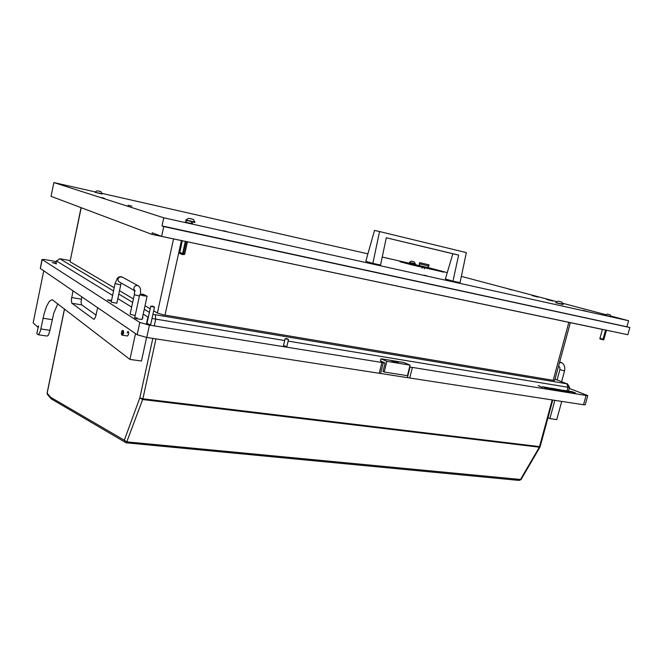 <?xml version="1.0" encoding="UTF-8"?>
<svg xmlns="http://www.w3.org/2000/svg" width="663" height="663" viewBox="0 0 663 663"><rect width="100%" height="100%" fill="white"/><g stroke="black" fill="none" stroke-linecap="round" stroke-linejoin="round"><path stroke-width="0.99" d="M538.124 385.651L539.839 386.189L538.124 385.651M55.924 263.029L52.344 262.664L56.628 263.857M142.446 317.743L143.051 317.85M111.268 301.209L107.398 299.958L111.442 300.38M148.189 323.793L146.921 323.751L147.667 324.157L150.658 324.605L154.479 307.093L150.808 306.372L154.371 307.118L152.73 306.107L150.824 306.256M284.361 345.821L286.839 346.633L288.513 339.547L285.281 338.685M137.233 317.958L134.713 317.859L136.164 318.638L142.064 319.483L147.111 296.204L142.901 295.706L139.984 294.505M542.201 387.391L539.566 386.33L542.201 387.391M561.669 391.145L556.497 389.073L550.199 388.046L553.862 389.413L557.608 390.01L552.693 388.725L556.414 389.322L559.464 390.482L556.158 390.242L561.702 391.004M560.724 390.391L567.652 391.609L563.591 390.184L565.158 390.946L558.072 389.314L560.724 390.391M573.628 392.479L575.318 392.811L571.871 391.56L565.821 390.582L569.302 391.891L568.299 391.253L573.628 392.479M546.362 388.211L544.762 387.432L551.964 389.082L548.409 387.739L542.5 386.761L546.362 388.211M386.827 361.368L410.057 365.147L404.082 362.57L380.985 358.791L386.827 361.368L384.167 372.051L382.999 371.512L385.12 362.984L149.415 325.135L146.738 337.434L137.183 334.716L139.843 322.442L149.415 325.135M586.051 395.504L587.774 395.546L585.222 404.795L583.49 404.786L586.051 395.504L409.61 366.937M587.774 395.546L569.21 388.352M56.214 261.636L44.454 259.482L42.159 259.565L139.843 322.442M42.042 259.415L40.319 268.424L137.183 334.716M412.353 367.509L409.709 377.985L379.261 373.294L381.921 362.603M64.551 308.925L47.123 393.184L50.587 397.187L51.407 399.002M50.587 397.187L124.271 440.215L124.685 441.989L126.227 442.801L127.023 441.865L521.019 479.506M156.012 338.868L142.876 398.819L139.843 397.891L124.271 440.215L126.766 441.831L142.661 399.549L139.843 397.891L152.863 338.379M51.366 398.977L126.094 442.785L519.245 480.41L520.281 479.813L539.326 447.177L540.121 446.729L539.558 446.613L552.213 399.963M135.509 333.564L129.915 359.412L52.17 299.643L49.468 301.176L46.617 306.19L44.081 313.823L40.36 330.986L39.117 333.937L37.849 334.591L36.788 333.58L38.52 325.856L37.65 327.041L33.15 322.848L43.733 270.761M127.155 333.108L128 331.309L128.73 332.163L128.489 334.575L127.511 335.992L122.464 335.221L123.608 333.041L123.31 330.481L122.166 330.68L121.495 332.262M97.676 307.673L95.588 316.906L94.519 318.886L93.582 319.143L71.753 303.132L71.331 299.684L73.029 290.808M96.094 315.157L81.549 304.765L81.068 301.856L81.889 296.867M57.855 303.753L53.894 312.828L49.824 331.028L48.217 335.279L47.156 336.033L38.106 334.699M392.024 361.236L398.496 362.595L393.805 361.012L391.593 360.763L392.024 361.236M135.211 291.016L134.473 290.295L134.398 294.297L130.122 314.171L135.194 315.555M111.21 302.187L114.997 283.64L120.732 284.875L116.812 303.256L111.21 302.187M121.826 331.218L121.354 333.879L121.652 334.848L122.149 334.749L122.937 332.213L122.423 330.53M121.743 334.898L122.464 335.221M395.314 361.642L393.474 361.36L395.314 361.642M393.35 361.012L392.032 360.987L393.532 361.691L397.908 362.454L393.35 361.012M140.556 295.043L139.785 294.637L140.183 294.438L143.225 294.19L147.053 296.195L140.556 295.043M288.38 339.439L285.173 338.81L286.756 338.578L288.438 339.489M181.389 240.57L165.021 315.107L163.032 314.726L157.346 312.986L173.54 238.912M570.346 322.641L554.699 380.405L553.174 380.338L568.879 322.334M81.184 207.693L70.013 261.728L81.027 207.635M70.112 260.534L59.745 258.752L113.464 290.891M152.904 314.345L566.865 383.761L555.03 379.153M112.519 295.333L56.488 260.94L59.736 258.703M284.676 340.509L152.001 318.464M148.321 317.279L143.216 314.187M567.371 383.744L569.5 387.267L568.017 387.25L288.148 341.08M227.276 231.677L223.638 230.749L227.276 231.677M587.087 311.411L583.448 310.491L587.087 311.411M427.751 276.106L424.105 275.17L427.751 276.106M538.132 297.099L532.198 295.599L538.132 297.099M552.735 300.977L546.627 299.436L552.735 300.977M412.858 264.537L413.629 264.678M104.522 198.303L101.729 197.599L104.522 198.303M512.168 289.98L509.375 289.283L512.168 289.98M131.896 206.193L128.017 205.215L131.896 206.193M410.596 263.957L411.831 264.297M432.757 269.195L399.938 261.744L411.433 264.81L443.638 272.103L432.757 269.195M400.062 261.827L443.746 272.12M427.42 264.479L420.591 262.871L427.42 264.479M428.779 266.037L427.536 267.57L423.392 266.642L419.737 265.697L419.364 263.775L428.688 266.029L429.044 264.893L419.646 262.647L429.06 264.902M415.179 264.578L424.196 267.181L428.737 268.192L427.577 267.512M418.37 265.366L428.903 267.893M607.59 314.179L610.142 314.801L607.623 314.179M611.162 316.466L605.36 315.323L611.095 316.732L610.142 314.801M188.168 220.688L191.135 221.401L188.168 220.688M188.69 220.779L191.242 221.425L188.69 220.779M192.618 223.588L185.267 222.229L192.519 223.937L191.242 221.417M603.62 339.887L603.935 339.357L599.932 338.345L602.41 329.354M603.62 339.895L599.94 338.959L603.603 339.895M184.297 254.401L184.82 253.788L179.731 252.62L182.35 240.694M184.447 254.501L179.855 253.49L179.731 252.62M558.569 301.259L561.893 302.071L558.569 301.259M563.185 304.193L555.785 302.767L563.086 304.549L561.893 302.071M97.892 190.903L100.826 191.607L97.892 190.903M98.547 191.035L100.9 191.624L98.547 191.035M102.251 193.679L95.082 192.378L102.16 194.035L100.9 191.615M189.303 218.434L193.165 219.37L189.303 218.434M190.016 218.566L193.223 219.37L190.016 218.566M193.223 219.37L194.889 222.047L185.864 219.917L185.781 220.389L186.908 220.729M191.731 221.89L194.74 222.495L194.914 222.039M413.082 261.578L411.441 261.197L413.082 261.578M414.043 261.81L411.309 261.172L414.043 261.81M415.345 263.601L409.519 262.507L415.27 263.891L414.309 261.893M409.494 263.41L409.394 262.689L415.295 264.106L414.914 265.026L409.494 263.41M414.773 263.799L415.295 264.106M414.143 264.537L414.499 264.869M64.485 308.875L47.056 393.176L47.471 394.584L47.172 392.96M539.989 447.011L520.936 479.639L519.03 480.36M142.876 398.819L142.661 399.549L539.326 447.177L539.558 446.613L142.876 398.819M134.316 294.695L139.404 296.046M134.523 290.452L133.81 288.678L134.44 286.656L136.072 285.521L138.236 285.753L139.719 287.154L140.506 289.01L140.655 294.306M134.564 290.651L118.702 281.634L117.948 280.093L118.188 278.468L119.788 276.935L122.166 277.076L121.089 276.686M120.608 284.75L121.213 283.167M561.354 362.586L559.464 362.794M559.696 361.957L562.249 363.034L563.691 364.509L564.735 367.145L564.727 370.12L564.304 370.874L559.87 369.623L557.086 379.907M558.594 366.001L559.837 367.435L559.87 369.623M121.056 276.678L118.876 276.968L117.31 278.195L115.006 283.631M607.184 314.08L605.435 315.066M187.496 220.539L185.342 221.881M179.789 253.448L182.002 254.476L184.413 254.509M558.089 301.143L555.884 302.411M97.204 190.753L95.157 192.03M188.507 218.268L185.864 219.917M411.309 261.172L409.585 262.216M146.738 337.434L379.261 373.294M409.709 377.985L583.49 404.786M544.721 387.615L544.074 387.507M568.249 391.427L567.669 391.336M565.672 391.336L565.108 391.12M552.652 388.899L552.03 388.8M560.003 390.88L559.415 390.656M38.545 327.174L37.65 327.041M146.606 337.417L141.451 361.037L129.915 359.412M554.848 400.369L549.892 418.602L547.978 417.798M561.743 401.43L556.796 419.571L549.892 418.602M410.057 365.147L407.405 375.664L384.167 372.051M385.12 362.984L380.463 360.912L380.985 358.791M165.021 315.107L553.174 380.338M70.038 261.736L114.152 287.634M119.481 290.759L133.404 298.93M145.04 305.759L150.169 308.767M153.667 310.823L157.346 312.986M118.776 294.065L132.666 302.378M144.269 309.323L149.382 312.381M131.647 307.085L117.807 298.59M151.91 234.346L51.068 196.347L53.852 182.582L163.778 217.771L162.004 225.959L163.761 226.555L161.639 236.326L152.241 232.829L151.91 234.346L182.333 240.768M611.626 331.301L606.446 330.265M161.639 236.326L627.853 334.724L629.85 327.555L626.9 326.743L628.574 320.735L611.054 316.085M605.825 314.693L562.87 303.306M556.754 301.682L461.332 276.372M447.243 272.626L427.627 267.454M602.394 329.403L187.455 241.846M409.253 263.228L382.269 257.095M367.915 253.838L102.185 193.463M95.273 191.897L53.852 182.582M628.574 320.735L163.778 217.771M629.85 327.555L163.761 226.555M626.9 326.743L162.004 225.959M386.297 237.744L380.603 265.067L372.888 263.352L379.592 231.578L466.338 252.636L460.006 282.687L453.036 281.145L458.597 255.081L386.297 237.744M372.888 263.352L365.785 261.338L374.537 230.434L379.592 231.578M453.036 281.145L445.354 279.024L452.829 253.73L458.597 255.081M386.297 237.777L452.829 253.73M603.023 339.207L605.551 330.017M606.181 330.149L603.645 339.332M182.623 253.44L185.292 241.315M186.353 241.539L183.684 253.656M42.175 259.573L40.377 268.465M380.653 373.36L383.305 362.694M407.438 377.496L410.082 367.012M40.857 328.964L49.974 330.331M52.162 319.674L43.045 318.257M71.645 297.488L81.416 299.137M71.886 303.273L81.69 304.897M93.566 319.127L94.055 319.21M566.782 383.744L568.017 387.25L567.064 390.747M154.239 325.914L155.697 319.234L155.283 314.908M146.341 324.257L147.907 317.063L148.454 316.674M55.941 263.725L56.504 260.949L59.778 258.769M552.793 400.054L540.171 446.564M50.96 398.629L47.471 394.584M138.169 285.728L122.166 277.076M564.561 370.849L561.644 381.581M558.47 366.473L559.415 366.805M139.719 294.596L134.688 317.909M285.09 338.735L283.424 345.813M150.716 306.273L146.722 324.63M568.489 390.979L569.5 387.3M55.791 263.692L56.38 260.808M419.364 263.775L419.646 262.647M424.279 268.855L424.527 267.844M422.033 268.25L422.265 267.33M599.94 338.959L599.932 338.345M606.463 330.207L603.935 339.357M187.463 241.78L184.82 253.788M409.999 262.647L409.394 262.689"/></g></svg>
